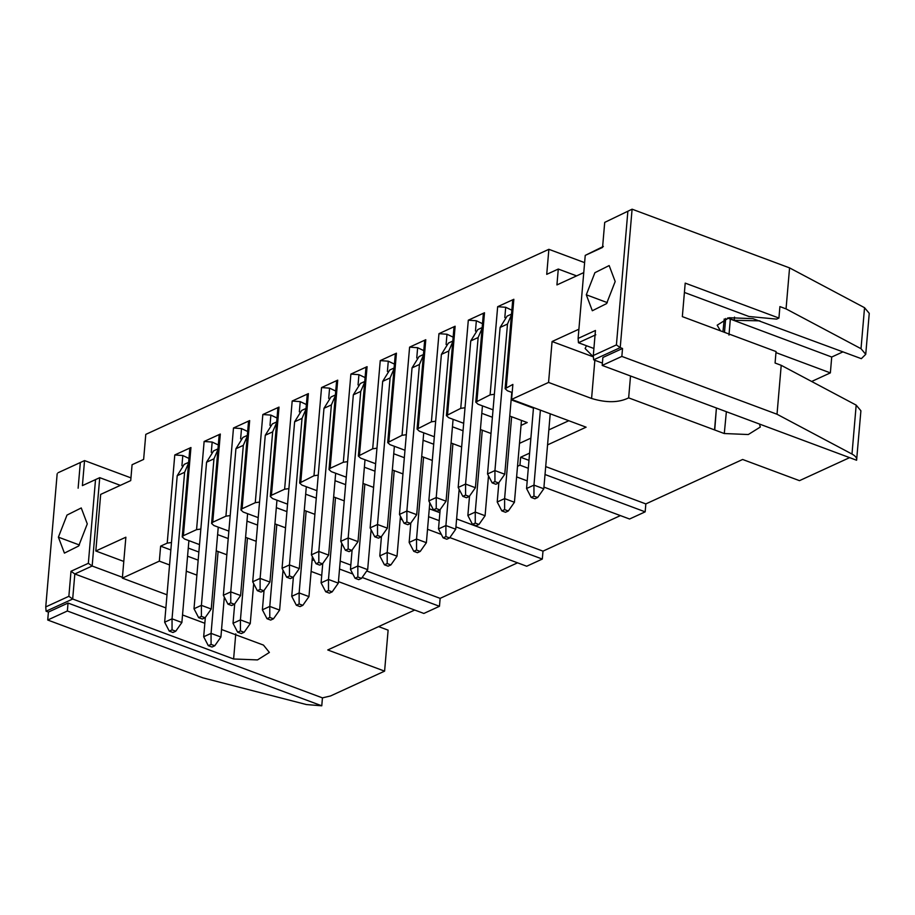 <?xml version="1.0" encoding="UTF-8"?>
<svg xmlns="http://www.w3.org/2000/svg" width="915" height="915" viewBox="0 0 915 915"><rect width="100%" height="100%" fill="white"/><g stroke="black" fill="none" stroke-linecap="round" stroke-linejoin="round"><path stroke-width="1.37" d="M123.788 561.433L95.823 551.002L100.673 494.397L130.719 480.604L132.08 464.728L143.632 459.422L145.782 434.385L548.874 249.315L546.724 274.351L558.287 269.044L556.926 284.92L583.759 272.601M130.948 477.882L84.546 460.588L57.965 472.792L84.546 460.588L82.396 485.625L99.735 477.664L120.357 485.362M82.396 485.625L99.735 477.664L92.152 566.019L122.427 577.296M166.999 594.796L122.358 578.12L125.87 537.208L95.823 551.002M198.166 560.14L187.564 556.194M170.842 549.961L160.628 546.152L159.336 561.135L169.561 564.944M186.283 571.177L196.885 575.135M181.925 465.804L182.806 455.533L174.776 454.961L167.216 543.121L171.482 542.515M182.806 455.533L188.97 458.449M189.794 448.83L190.949 447.526L174.776 454.961M199.504 544.585L184.533 539.004L182.234 536.922L183.389 535.698L190.949 447.526M211.285 452.33L212.166 442.059L204.125 441.476L196.565 529.648L200.843 529.042M212.166 442.059L218.319 444.965M219.143 435.357L220.309 434.053L204.125 441.476M228.864 531.112L213.893 525.53L211.594 523.449L212.749 522.225L220.309 434.053M240.634 438.857L241.514 428.575L233.485 428.003L225.925 516.174L230.191 515.568M241.514 428.575L247.668 431.491M248.503 421.884L249.658 420.58L233.485 428.003M258.213 517.627L243.241 512.057L240.942 509.964L242.098 508.74L249.658 420.58M269.994 425.372L270.874 415.101L262.834 414.529L255.274 502.69L259.54 502.083M270.874 415.101L277.028 418.018M277.851 408.41L279.018 407.095L262.834 414.529M287.562 504.154L272.601 498.572L270.302 496.49L271.458 495.267L279.018 407.095M306.376 404.544L300.223 401.628L292.182 401.045L284.622 489.216L288.9 488.61M47.717 620.015L67.367 610.991L321.771 705.808L306.388 704.55L202.89 677.843L47.717 620.015L48.404 612.078L46.093 611.22L72.674 599.016L233.611 658.994L257.504 659.909L269.387 652.441L263.463 645.086L221.556 629.509M305.679 494.18L316.281 498.126M314.886 514.344L304.283 510.387M276.319 507.653L286.933 511.611M285.537 527.818L274.935 523.86M246.97 521.127L257.572 525.084M256.189 541.291L245.575 537.345M217.61 534.612L228.224 538.558M226.828 554.764L216.226 550.819M188.261 548.085L198.864 552.042M95.469 480.249L88.343 563.308L92.152 566.019L74.824 573.968L165.878 607.915M378.616 626.603L388.12 630.149L384.597 671.141L330.544 695.96L322.446 697.87L68.042 603.054L48.404 612.078M204.834 623.275L182.531 614.96M235.761 633.866L233.611 658.994M68.865 596.306L71.004 571.269L74.824 573.968L72.674 599.016L68.865 596.306L45.75 606.919L46.093 611.22M67.367 610.991L68.042 603.054M321.771 705.808L322.446 697.87M45.75 606.919L57.165 473.787M80.28 463.173L78.13 488.21M71.004 571.269L88.343 563.308M87.28 523.906L78.679 545.992L64.416 553.118L58.388 537.162L67.001 515.076L81.252 507.951L87.28 523.906M414.701 610.042L327.753 649.959L384.597 671.141M159.336 561.135L122.358 578.12M362.168 577.479L439.463 606.29L423.862 613.45L338.447 581.62M321.725 575.386L311.123 571.44M352.847 574.014L339.522 569.05M313.971 559.751L312.049 560.632M439.463 606.29L440.138 598.353L366.732 570.994M350.811 565.07L340.208 561.112M307.2 394.925L308.366 393.622L292.182 401.045M440.138 598.353L517.547 562.817M547.559 444.884L586.103 427.179L511.588 399.409L512.869 384.426L505.126 388.669L507.425 390.762L512.171 392.524M533.456 408.147L511.153 399.832M494.375 394.274L490.108 394.88L475.777 402.154L478.076 404.236L493.036 409.817M509.758 416.05L527.234 422.558L521.024 425.406M492.407 417.263L481.793 413.317M465.014 407.747L460.748 408.353L446.417 415.627L448.716 417.709L463.688 423.29M480.409 429.524L491.012 433.481M463.047 430.748L452.445 426.79M435.666 421.22L431.4 421.826L417.068 429.101L419.367 431.194L434.339 436.764M451.049 442.997L461.663 446.955M433.699 444.221L423.085 440.264M406.317 434.705L402.04 435.311L387.708 442.585L390.007 444.667L404.979 450.249M421.701 456.482L432.303 460.428M404.339 457.694L393.736 453.749M376.957 448.178L372.691 448.785L358.36 456.059L360.659 458.141L375.63 463.722M392.341 469.955L402.955 473.913M374.99 471.179L364.376 467.222M347.609 461.652L343.331 462.258L330.155 468.308L329.011 469.532L331.299 471.625L346.27 477.195M362.992 483.429L373.594 487.386M345.63 484.653L335.027 480.695M318.248 475.137L313.982 475.743L299.651 483.017L301.95 485.099L316.922 490.68M333.632 496.914L344.246 500.86M284.622 489.216L271.458 495.267M255.274 502.69L242.098 508.74M225.925 516.174L212.749 522.225M196.565 529.648L183.389 535.698M167.216 543.121L160.628 546.152M519.491 443.363L530.883 438.136M548.84 429.89L568.787 420.728M423.794 350.628L417.64 347.711L409.6 347.14L425.784 339.717L424.617 341.021M453.142 337.155L446.989 334.238L438.96 333.666L455.132 326.232L453.977 327.547M482.502 323.681L476.349 320.765L468.308 320.181L484.493 312.758L483.326 314.062M511.851 310.196L505.698 307.28L497.657 306.708L513.841 299.285L512.675 300.589M511.588 399.409L548.565 382.436L552.077 341.524L578.898 329.206M335.736 391.06L329.583 388.143L321.542 387.571L337.715 380.148L336.56 381.452M365.085 377.586L358.932 374.67L350.891 374.098L367.075 366.663L365.909 367.979M394.445 364.113L388.28 361.196L380.251 360.613L396.424 353.19L395.269 354.494M517.524 466.295L519.949 465.175L520.635 457.248L529.602 453.131M401.594 518.462L401.502 519.56L402.028 519.32M602.196 365.428L621.845 356.415L777.018 414.243L851.991 454.057C855.559 456.013 857.103 458.072 856.6 460.245L602.196 365.428L602.882 357.49L622.532 348.478L620.221 347.62L593.641 359.824L602.402 363.083M759.496 424.057L760.308 427.042L748.298 434.534L724.257 433.527M724.245 433.527L628.651 397.865C618.792 402.749 606.439 402.955 591.582 398.471L548.565 382.436M520.635 457.248L528.984 460.359M545.695 466.581L645.841 503.913L742.637 459.479L799.481 480.661L849.612 457.637M586.469 345.721L585.131 348.524L593.412 356.884L552.077 341.524M593.904 348.501L578.452 342.736L578.108 338.436L585.234 255.388L603.362 246.432M576.61 275.884L558.287 269.044M584.605 262.628L548.874 249.315M627.827 211.777L616.413 344.909L620.221 347.62L632.093 209.192L604.712 222.391L632.093 209.192L789.565 267.889L864.538 307.692L869.25 313.342L865.739 354.334L861.015 348.695L786.054 308.881L779.912 306.594L778.928 318.054L776.618 319.118L748.928 316.487L684.409 292.445M545.02 474.519L645.167 511.851L629.566 519.011L543.933 487.1M527.223 480.867L516.609 476.909M528.298 468.286L519.949 465.175M645.167 511.851L645.841 503.913M455.933 526.88L542.309 559.065L526.708 566.236L449.848 537.585M441.35 534.417L427.534 529.27M402.325 519.869L401.502 519.56M439.211 520.646L428.609 516.689M542.309 559.065L542.995 551.139L456.619 518.942M439.898 512.709L429.284 508.751M542.995 551.139L620.404 515.591M811.662 381.475L830.363 372.885L775.966 352.607M720.46 330.841L717.166 325.202L729.049 317.734L752.942 318.649L861.335 358.669L865.739 354.334M778.928 318.054L685.209 283.124L682.338 316.624L776.057 351.554L775.074 363.026L781.216 365.314L856.177 405.116L860.901 410.766L856.6 460.245M621.845 356.415L622.532 348.478M786.054 308.881L789.565 267.889M777.018 414.243L781.216 365.314M616.413 344.909L593.297 355.523L593.641 359.824M726.373 411.716L724.291 433.504M630.526 375.985L628.651 397.865M714.546 429.878L716.388 408.33L714.741 429.981M595.791 334.776L578.452 342.736M722.964 331.768L724.234 318.98M727.951 317.951L734.242 320.296L734.516 317.07M724.497 332.339L725.675 318.523M585.234 255.388L602.562 247.427L604.712 222.391M734.242 320.296L759.885 320.856M843.012 351.84L831.724 357.022L830.363 372.885M831.724 357.022L727.528 318.043M593.297 355.523L595.448 330.487L578.108 338.436M615.189 281.523L606.576 303.608L592.325 310.745L586.298 294.79L594.899 272.704L609.161 265.567L615.189 281.523M218.09 551.516L211.068 633.374L211.079 644.4L214.762 645.773L211.994 647.042L208.3 645.67L203.679 636.771L205.337 617.408M203.679 636.771L211.068 633.374L220.904 637.034L224.324 597.129M188.57 463.093L184.613 472.289L172.043 618.826L181.879 622.497L188.902 540.628M164.654 622.223L172.043 618.826L172.054 629.852L175.737 631.224L172.969 632.494L169.275 631.121L164.654 622.223L177.213 475.686L184.235 464.363L188.627 462.35M214.762 645.773L220.904 637.034M175.737 631.224L181.879 622.497M540.388 410.149L533.96 485.122L543.796 488.793L550.224 413.809M526.56 488.519L533.96 485.122L533.971 496.147L537.654 497.52L534.875 498.789L531.192 497.417L526.56 488.519L533.502 407.587M511.622 416.737L504.611 498.606L514.436 502.266L521.459 420.408M497.211 501.992L504.611 498.606L504.611 509.621L508.305 510.993L505.526 512.274L501.843 510.902L497.211 501.992L498.869 482.628M482.274 430.222L475.251 512.08L485.087 515.74L488.507 475.834M467.862 515.477L475.251 512.08L475.262 523.106L478.945 524.478L476.177 525.748L472.483 524.375L467.862 515.477L469.521 496.113M452.914 443.695L445.902 525.553L455.727 529.225L459.158 489.308M438.502 528.95L445.902 525.553L445.902 536.579L449.597 537.951L446.817 539.221L443.135 537.848L438.502 528.95L440.161 509.586M423.565 457.168L416.542 539.038L426.379 542.698L429.798 502.793M409.154 542.423L416.542 539.038L416.554 550.052L420.237 551.425L417.469 552.706L413.774 551.333L409.154 542.423L410.812 523.06M394.216 470.653L387.194 552.511L397.03 556.171L400.45 516.266M379.794 555.908L387.194 552.511L387.194 563.537L390.888 564.91L388.109 566.179L384.426 564.807L379.794 555.908L381.452 536.545M364.856 484.126L357.845 565.985L367.67 569.656L371.09 529.739M350.445 569.382L357.845 565.985L357.845 577.01L361.528 578.383L358.76 579.653L355.066 578.28L350.445 569.382L352.103 550.018M335.508 497.6L328.485 579.47L338.321 583.13L341.741 543.224M321.085 582.855L328.485 579.47L328.496 590.484L332.179 591.856L329.4 593.137L325.717 591.765L321.085 582.855L322.755 563.491M306.148 511.085L299.136 592.943L308.961 596.603L312.381 556.697M291.736 596.34L299.136 592.943L299.136 603.969L302.831 605.341L300.051 606.611L296.369 605.238L291.736 596.34L293.395 576.976M276.799 524.558L269.776 606.416L279.613 610.088L283.032 570.171M262.388 609.813L269.776 606.416L269.788 617.442L273.471 618.814L270.703 620.084L267.008 618.712L262.388 609.813L264.046 590.45M247.439 538.031L240.428 619.89L250.253 623.561L253.684 583.656M233.028 623.287L240.428 619.89L240.428 630.915L244.122 632.288L241.343 633.569L237.66 632.196L233.028 623.287L234.686 603.923M211.079 644.4L208.3 645.67M172.054 629.852L169.275 631.121M511.451 314.851L507.493 324.047L494.935 470.584L504.771 474.245L511.782 392.386M487.535 473.97L494.935 470.584L494.946 481.599L498.629 482.983L495.861 484.252L492.167 482.88L487.535 473.97L500.105 327.444L507.127 316.11L511.519 314.097M537.654 497.52L543.796 488.793M482.102 328.325L478.145 337.521L465.586 484.058L475.411 487.718L482.434 405.86M458.186 487.455L465.586 484.058L465.586 495.084L469.281 496.456L466.501 497.726L462.818 496.353L458.186 487.455L470.745 340.918L477.779 329.594L482.171 327.57M508.305 510.993L514.436 502.266M452.753 341.798L448.796 350.994L436.226 497.531L446.062 501.203L453.085 419.333M428.838 500.928L436.226 497.531L436.238 508.557L439.921 509.93L437.153 511.211L433.458 509.827L428.838 500.928L441.396 354.391L448.419 343.068L452.811 341.055M478.945 524.478L485.087 515.74M423.393 355.283L419.436 364.479L406.878 511.016L416.714 514.676L423.725 432.818M399.478 514.402L406.878 511.016L406.878 522.03L410.572 523.403L407.793 524.684L404.11 523.311L399.478 514.402L412.047 367.876L419.07 356.541L423.462 354.528M449.597 537.951L455.727 529.225M394.045 368.756L390.087 377.952L377.518 524.489L387.354 528.149L394.376 446.291M370.129 527.886L377.518 524.489L377.529 535.515L381.212 536.888L378.444 538.157L374.75 536.785L370.129 527.886L382.687 381.349L389.71 370.026L394.102 368.002M420.237 551.425L426.379 542.698M364.685 382.23L360.727 391.426L348.169 537.963L358.005 541.634L365.016 459.765M340.769 541.36L348.169 537.963L348.169 548.989L351.863 550.361L349.084 551.631L345.401 550.258L340.769 541.36L353.339 394.822L360.361 383.499L364.753 381.486M390.888 564.91L397.03 556.171M335.336 395.715L331.379 404.91L318.82 551.448L328.645 555.108L335.668 473.249M311.42 554.833L318.82 551.448L318.82 562.462L322.503 563.834L319.735 565.115L316.052 563.743L311.42 554.833L323.979 408.307L331.001 396.973L335.405 394.96M361.528 578.383L367.67 569.656M305.976 409.188L302.019 418.384L289.46 564.921L299.297 568.581L306.308 486.723M282.06 568.318L289.46 564.921L289.472 575.947L293.155 577.319L290.375 578.589L286.692 577.216L282.06 568.318L294.63 421.781L301.653 410.458L306.045 408.433M332.179 591.856L338.321 583.13M276.627 422.661L272.67 431.857L260.112 578.394L269.936 582.066L276.959 500.196M252.712 581.791L260.112 578.394L260.112 589.42L263.806 590.793L261.027 592.062L257.344 590.69L252.712 581.791L265.27 435.254L272.304 423.931L276.696 421.918M302.831 605.341L308.961 596.603M247.279 436.146L243.321 445.342L230.752 591.879L240.588 595.539L247.61 513.681M223.363 595.265L230.752 591.879L230.763 602.894L234.446 604.266L231.678 605.547L227.984 604.175L223.363 595.265L235.921 448.739L242.944 437.404L247.336 435.391M273.471 618.814L279.613 610.088M217.919 449.62L213.961 458.815L201.403 605.353L211.239 609.013L218.25 527.154M194.003 608.75L201.403 605.353L201.403 616.378L205.097 617.751L202.318 619.02L198.635 617.648L194.003 608.75L206.573 462.212L213.595 450.889L217.987 448.865M244.122 632.288L250.253 623.561M498.629 482.983L504.771 474.245M533.971 496.147L531.192 497.417M469.281 496.456L475.411 487.718M504.611 509.621L501.843 510.902M439.921 509.93L446.062 501.203M475.262 523.106L472.483 524.375M410.572 523.403L416.714 514.676M445.902 536.579L443.135 537.848M381.212 536.888L387.354 528.149M416.554 550.052L413.774 551.333M351.863 550.361L358.005 541.634M387.194 563.537L384.426 564.807M322.503 563.834L328.645 555.108M357.845 577.01L355.066 578.28M293.155 577.319L299.297 568.581M328.496 590.484L325.717 591.765M263.806 590.793L269.936 582.066M299.136 603.969L296.369 605.238M234.446 604.266L240.588 595.539M269.788 617.442L267.008 618.712M205.097 617.751L211.239 609.013M240.428 630.915L237.66 632.196M494.946 481.599L492.167 482.88M465.586 495.084L462.818 496.353M436.238 508.557L433.458 509.827M406.878 522.03L404.11 523.311M377.529 535.515L374.75 536.785M348.169 548.989L345.401 550.258M318.82 562.462L316.052 563.743M289.472 575.947L286.692 577.216M260.112 589.42L257.344 590.69M230.763 602.894L227.984 604.175M201.403 616.378L198.635 617.648M299.342 411.899L300.223 401.628M79.422 545.008L58.388 537.162M396.424 353.19L388.864 441.362M402.04 435.311L409.6 347.14M425.784 339.717L418.224 427.877M431.4 421.826L438.96 333.666M455.132 326.232L447.572 414.404M460.748 408.353L468.308 320.181M484.493 312.758L476.932 400.93M490.108 394.88L497.657 306.708M513.841 299.285L506.281 387.445M308.366 393.622L300.806 481.793M313.982 475.743L321.542 387.571M337.715 380.148L330.155 468.308M343.331 462.258L350.891 374.098M367.075 366.663L359.515 454.835M372.691 448.785L380.251 360.613M505.698 307.28L504.817 317.562M476.349 320.765L475.468 331.036M446.989 334.238L446.108 344.52M417.64 347.711L416.76 357.994M388.28 361.196L387.4 371.467M358.932 374.67L358.051 384.952M329.583 388.143L328.702 398.425M591.582 398.471L594.853 360.27M856.177 405.116L851.991 454.057M861.015 348.695L864.538 307.692M730.33 319.221L728.969 335.096M607.32 302.625L586.298 294.79M184.613 472.289L177.213 475.686M419.436 364.479L412.047 367.876M448.796 350.994L441.396 354.391M478.145 337.521L470.745 340.918M507.493 324.047L500.105 327.444M213.961 458.815L206.573 462.212M243.321 445.342L235.921 448.739M272.67 431.857L265.27 435.254M302.019 418.384L294.63 421.781M331.379 404.91L323.979 408.307M360.727 391.426L353.339 394.822M390.087 377.952L382.687 381.349M182.234 536.922L189.782 448.922M211.594 523.449L219.131 435.449M240.942 509.964L248.491 421.975M270.302 496.49L277.84 408.49M505.126 388.669L512.675 300.68M475.777 402.154L483.314 314.154M446.417 415.627L453.966 327.627M417.068 429.101L424.606 341.112M387.708 442.585L395.257 354.585M358.36 456.059L365.909 368.059M329.011 469.532L336.548 381.544M299.651 483.017L307.2 395.017"/></g></svg>
